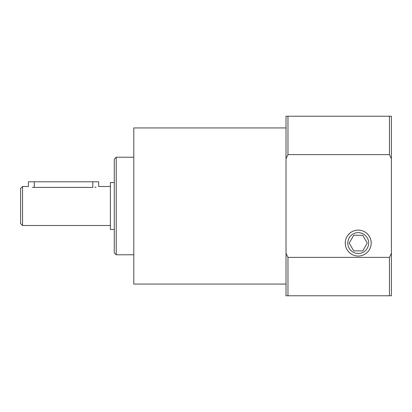 <?xml version="1.0" encoding="UTF-8"?>
<svg xmlns="http://www.w3.org/2000/svg" width="412" height="412" viewBox="0 0 412 412"><rect width="100%" height="100%" fill="white"/><g stroke="black" fill="none" stroke-linecap="round" stroke-linejoin="round"><path stroke-width="0.62" d="M371.186 243.497L371.119 241.659M367.916 234.459L366.062 232.744M350.2 232.888L348.145 234.912M391.4 295.775L391.4 253.323L389.448 257.376L389.448 295.775L391.4 295.775M391.4 158.677L391.4 116.225L389.448 116.225L389.448 154.624L391.4 158.677L391.4 253.323M389.448 257.376L287.967 257.376L286.016 253.323L286.016 158.677L287.967 154.624L389.448 154.624M345.251 243.08A12.973 12.973 0 0 1 358.27 230.107A12.973 12.973 0 0 1 371.197 243.173A12.973 12.973 0 0 1 358.177 256.053A12.973 12.973 0 0 1 345.251 243.08M286.016 253.323L286.016 295.775L287.967 295.775L287.967 257.376M287.967 154.624L287.967 116.225L286.016 116.225L286.016 158.677M287.967 295.775L389.448 295.775M389.448 116.225L287.967 116.225M286.016 284.064L133.792 284.064L133.792 127.936L286.016 127.936M116.225 157.209L114.273 159.161L114.273 252.839L116.225 254.791L116.225 157.209L133.792 157.209M114.273 182.583L110.375 182.583L110.375 229.417L114.273 229.417M22.552 186.487L20.6 188.433L20.6 223.567L22.552 225.513L22.552 186.487L28.407 186.487L28.407 181.8L34.263 181.8L34.263 187.383C26.708 186.404 26.708 186.404 34.263 187.383L32.342 187.285M94.729 187.285L96.053 187.105M34.263 181.8L98.664 181.8L98.664 186.482L110.375 186.487M92.808 181.8L92.808 187.383C100.363 186.404 100.363 186.404 92.808 187.383L34.263 187.383M368.652 243.08A10.429 10.429 0 0 1 358.224 253.509A10.429 10.429 0 0 1 347.795 243.08A10.429 10.429 0 0 1 358.224 232.651A10.429 10.429 0 0 1 368.652 243.08M362.73 250.887L353.717 250.887L349.211 243.08L353.717 235.273L362.73 235.273L367.236 243.08L362.73 250.887M116.225 254.791L133.792 254.791M22.552 225.513L110.375 225.513"/></g></svg>

